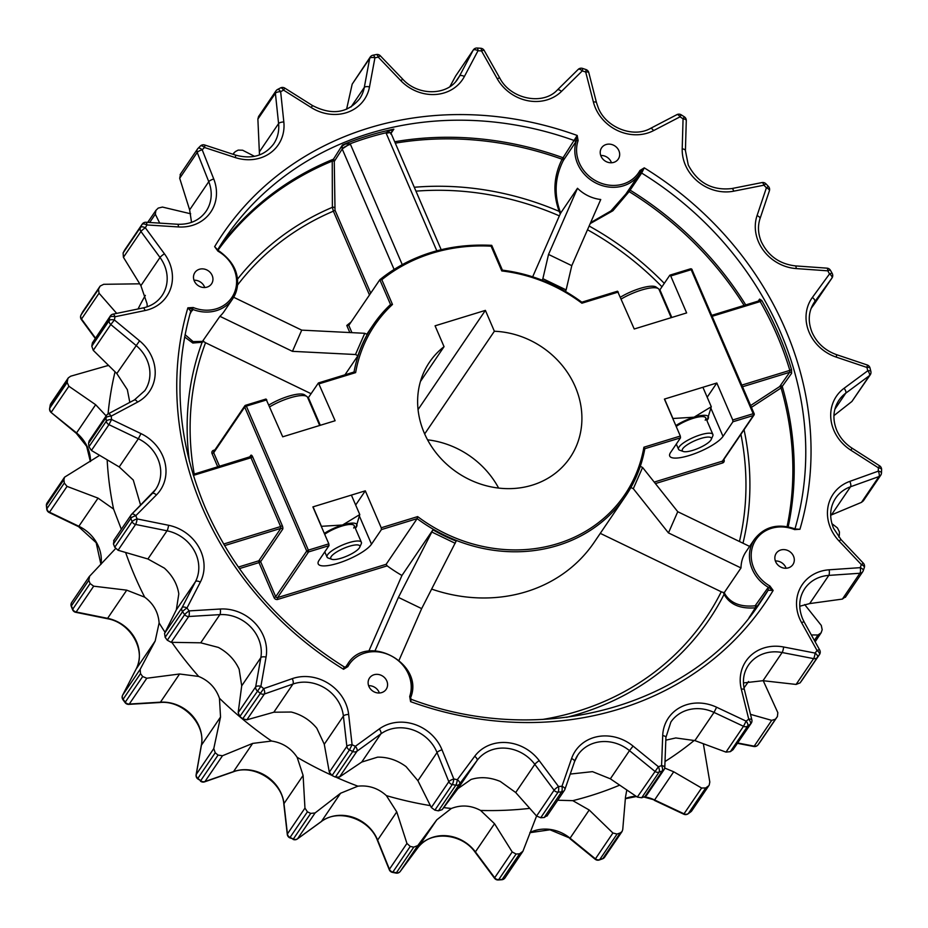 <?xml version="1.0" encoding="UTF-8"?>
<svg xmlns="http://www.w3.org/2000/svg" width="928" height="928" viewBox="0 0 928 928"><rect width="100%" height="100%" fill="white"/><g stroke="black" fill="none" stroke-linecap="round" stroke-linejoin="round"><path stroke-width="1.39" d="M121.348 529.308L113.576 509.066L98.043 498.127L67.048 486.388L49.52 512.198L78.915 526.304A36.679 32.689 -145.8 0 1 101.036 564.27M599.314 859.966L602.516 858.829A4.315 1.647 -109.8 0 0 602.875 858.528L620.264 832.915A402.091 358.266 -145.8 0 1 617.062 834.04L599.674 859.664A4.315 1.636 70.8 0 1 599.314 859.966A4.315 4.315 0 0 1 595.161 859.235L612.909 833.008L589.199 810.005L572.796 800.655L557.705 800.238M480.6 810.457C471.006 805.295 461.251 804.646 451.321 808.485L436.786 819.818L417.797 845.57L400.258 871.415A4.315 1.96 -143.4 0 0 400.27 871.392L417.658 848.006A36.679 32.689 -145.8 0 1 475.403 851.892L494.682 877.749L512.198 851.939L494.531 823.716L480.6 810.457A358.37 319.313 -145.8 0 0 529.772 808.369M386.384 795.632C378.195 788.208 368.706 785.053 357.895 786.178L340.576 793.243L315.102 812.94L297.586 838.75L321.448 821.431A36.679 32.689 -145.8 0 1 377.626 840.084L389.424 869.246L406.94 843.424L396.755 811.896L386.384 795.632A358.37 319.313 -145.8 0 0 430.383 805.632M297.134 757.294C290.986 748.107 282.46 742.702 271.556 741.043L252.66 743.409L222.488 755.74L204.96 781.55L233.543 771.586A36.679 32.689 -145.8 0 1 283.98 803.613L287.425 833.924L304.952 808.102L303.108 775.437L297.134 757.294A358.37 319.313 -145.8 0 0 331.284 775.066M219.449 698.262C215.818 687.973 208.893 680.7 198.673 676.442L179.58 673.995L146.798 678.24L129.282 704.05L160.451 702.171A36.679 32.689 -145.8 0 1 201.411 745.207L196.26 774.404L213.776 748.594L220.539 717.031L219.449 698.262A358.37 319.313 -145.8 0 0 271.556 741.043M159.117 622.932C158.305 612.294 153.503 603.699 144.687 597.156L126.73 590.162L93.682 586.183L76.154 611.993L107.602 618.338A36.679 32.689 -145.8 0 1 136.056 669.181L122.67 695.107L140.186 669.297L155.185 641.004L159.117 622.932A358.37 319.313 -145.8 0 0 165.08 632.362M613.791 162.365A10.069 8.978 -145.8 0 1 602.608 158.781A10.069 8.978 -145.8 0 1 601.622 147.784A10.069 8.978 -145.8 0 1 606.112 144.524A10.069 8.978 -145.8 0 1 617.294 148.109A10.069 8.978 -145.8 0 1 618.28 159.094A10.069 8.978 -145.8 0 1 613.791 162.365M775.356 560.953A10.069 8.978 -145.8 0 1 785.819 567.53A10.069 8.978 -145.8 0 1 786.097 568.249M775.634 561.672A10.069 8.978 -145.8 0 1 776.249 553.274A10.069 8.978 -145.8 0 1 785.25 549.736A10.069 8.978 -145.8 0 1 793.521 556.185A10.069 8.978 -145.8 0 1 792.906 564.584A10.069 8.978 -145.8 0 1 783.905 568.11A10.069 8.978 -145.8 0 1 775.634 561.672M368.625 685.699A10.069 8.978 -145.8 0 1 379.366 692.996M374.007 674.749A10.069 8.978 -145.8 0 1 385.19 678.333A10.069 8.978 -145.8 0 1 386.176 689.33A10.069 8.978 -145.8 0 1 381.686 692.59A10.069 8.978 -145.8 0 1 370.504 689.017A10.069 8.978 -145.8 0 1 369.518 678.02A10.069 8.978 -145.8 0 1 374.007 674.749M193.998 280.221A10.069 8.978 -145.8 0 1 204.462 286.798A10.069 8.978 -145.8 0 1 204.74 287.518M212.164 275.454A10.069 8.978 -145.8 0 1 211.549 283.852A10.069 8.978 -145.8 0 1 202.548 287.378A10.069 8.978 -145.8 0 1 194.277 280.94A10.069 8.978 -145.8 0 1 194.892 272.542A10.069 8.978 -145.8 0 1 203.893 269.004A10.069 8.978 -145.8 0 1 212.164 275.454M813.694 303.212L831.94 278.064A4.315 3.851 34.2 0 0 831.998 277.971L814.413 303.874L831.94 278.064A4.315 1.96 -143.9 0 0 829.528 273.922A397.776 354.415 34.2 0 0 827.799 270.837L796.201 268.575A40.994 36.528 -145.8 0 1 758.489 241.86A40.994 36.528 -145.8 0 1 757.051 215.621L766.4 187.804L768.442 186.458L765.925 183.825L763.918 185.194L733.758 191.168A40.994 36.528 -145.8 0 1 685.398 165.091A40.994 36.528 -145.8 0 1 682.208 148.828L683.066 118.796L684.296 116.789L681.198 114.817L680.004 116.847L653.532 130.628A40.994 36.528 -145.8 0 1 595.416 107.95A40.994 36.528 -145.8 0 1 593.398 102.034L585.696 72.024A4.315 0.58 -71.4 0 0 585.974 69.554L582.529 68.405A4.315 0.603 108.1 0 1 582.285 70.888L561.463 91.431A40.994 36.528 -145.8 0 1 497.211 78.718L481.516 50.947A4.315 1.067 -85.9 0 0 480.727 48.268L477.189 48.024A4.315 1.079 93.6 0 1 478.013 50.715L464.383 76.502A40.994 36.528 -145.8 0 1 400.768 80.608L378.264 57.142A4.315 1.473 -101.2 0 0 376.327 54.532L372.94 55.216A4.315 1.485 78.3 0 1 374.924 57.814L369.495 86.942A40.994 36.528 -145.8 0 1 311.251 107.555L283.585 90.132A4.315 1.763 -117.5 0 0 280.488 87.928L277.518 89.494A4.315 1.775 62 0 1 280.65 91.675L283.829 121.986A40.994 36.528 -145.8 0 1 235.271 157.574L204.496 147.494A4.315 1.926 -134.6 0 0 200.367 146.032L200.367 146.032A4.315 1.926 -134.6 0 0 200.251 146.172A402.091 358.266 -145.8 0 0 198.163 148.26M838.796 537.01L839.318 535.27A402.091 358.266 -145.8 0 0 839.434 531.906L837.439 527.928L831.894 523.647M814.355 640.378L818.009 634.996L821.118 632.815A402.091 358.266 -145.8 0 0 822.185 629.694L821.28 625.414L804.68 604.58M759.974 742.203A4.315 1.96 -143.9 0 0 759.986 742.18A4.315 1.96 -143.9 0 0 760.009 742.156L777.467 716.451L760.067 742.064A4.315 3.851 34.2 0 0 760.136 741.971M775.46 719.177L758.072 744.79A4.315 1.96 36.6 0 1 758.048 744.824A4.315 4.315 0 0 1 753.768 746.483A4.315 0.847 -79 0 0 754.186 746.17L771.702 720.36L775.46 719.177A402.091 358.266 -145.8 0 0 777.397 716.544L777.838 712.692L763.245 680.734M802.036 680.236L819.424 654.623A4.315 3.851 34.2 0 0 819.494 654.53L802.036 680.236A402.091 358.266 -145.8 0 1 800.098 682.869L796.085 684.435L813.601 658.625A4.315 0.847 -79 0 0 815.109 653.08A4.315 1.96 36.6 0 1 817.487 657.256L800.098 682.869M392.857 872.065A4.315 0.835 101.4 0 1 392.44 872.378A4.315 4.315 0 0 1 389.296 869.768A4.315 1.172 -22 0 1 389.424 869.246A4.315 3.851 -145.8 0 0 392.857 872.065A402.091 358.266 34.2 0 0 396.395 872.761L413.784 847.136A402.091 358.266 -145.8 0 1 410.257 846.44L392.857 872.065M442.018 749.824A4.315 1.172 -22 0 0 437.042 752.538A36.679 32.689 34.2 0 0 380.863 733.886L357.002 751.204L339.486 777.014L335.368 777.096L352.756 751.483L355.366 746.298L379.227 728.979A40.994 36.528 -145.8 0 1 442.018 749.824L453.815 778.986A4.315 0.835 101.4 0 1 452.284 784.52L434.884 810.144L431.323 807.511L448.839 781.701L437.042 752.538L417.913 780.715L431.323 807.511M290.035 837.45L289.71 837.798A4.315 4.315 0 0 1 287.286 834.4A4.315 1.554 -6.5 0 1 287.425 833.924A4.315 3.851 -145.8 0 0 290.035 837.45A402.091 358.266 34.2 0 0 293.341 839.016L310.729 813.404A402.091 358.266 -145.8 0 1 307.423 811.826L290.035 837.45M348.65 714.444A4.315 1.554 -6.5 0 0 343.395 716.068A36.679 32.689 34.2 0 0 292.958 684.04L264.387 694.016L246.86 719.826L242.707 718.782L263.691 688.611L292.274 678.646A40.994 36.528 -145.8 0 1 348.65 714.444L352.095 744.743L349.462 749.905L332.062 775.53L329.324 772.189L346.852 746.379L343.395 716.068L324.278 744.256L329.324 772.189M197.85 778.383L197.618 778.801A4.315 4.315 0 0 1 196.121 774.729A4.315 1.821 10 0 1 196.26 774.404A4.315 3.851 -145.8 0 0 197.85 778.383A402.091 358.266 34.2 0 0 200.68 780.703L218.068 755.09A402.091 358.266 -145.8 0 1 215.238 752.759L197.85 778.383M266.058 657.117A4.315 1.821 10 0 0 260.838 657.662A36.679 32.689 34.2 0 0 219.866 614.626L188.697 616.505A4.315 1.276 -93.5 0 0 189.103 610.902L220.272 609.023A40.994 36.528 -145.8 0 1 266.058 657.117L260.896 686.314L239.876 716.462L238.16 712.669L255.676 686.859A4.315 1.821 10 0 1 260.896 686.314A397.776 354.415 34.2 0 0 263.691 688.611A4.315 1.636 -109.2 0 1 264.387 694.016A4.315 3.851 34.2 0 1 260.095 693.17A402.091 358.266 -145.8 0 1 257.265 690.838A4.315 3.851 34.2 0 1 255.676 686.859L260.838 657.662L241.709 685.838L238.16 712.669M72.616 609.742A4.315 1.172 -22 0 1 72.593 609.696A4.315 4.315 0 0 0 75.736 612.306A4.315 0.835 -78.6 0 0 76.154 611.993A4.315 3.851 34.2 0 1 72.72 609.174L90.109 583.55A402.091 358.266 -145.8 0 1 88.798 580.267L71.41 605.891A402.091 358.266 34.2 0 0 72.72 609.174A4.315 1.172 -22 0 0 72.593 609.696L71.282 606.425A4.315 1.195 158.5 0 1 71.41 605.891A4.315 3.851 -145.8 0 1 71.723 602.411L89.204 576.648L115.2 548.993M200.355 582.088A4.315 1.949 27.3 0 0 195.472 581.647A36.679 32.689 34.2 0 0 167.017 530.804L135.581 524.448L118.053 550.258L114.747 547.253L132.136 521.629A4.315 3.851 34.2 0 0 135.581 524.448A4.315 0.835 -78.6 0 0 137.112 518.914L168.56 525.271A40.994 36.528 -145.8 0 1 200.355 582.088L186.969 608.014A4.315 0.731 143.8 0 0 182.538 611.691L165.149 637.316L164.569 633.383L182.085 607.573A4.315 1.949 27.3 0 1 186.969 608.014A397.776 354.415 34.2 0 0 189.103 610.902A4.315 0.708 -36.7 0 0 184.695 614.603A402.091 358.266 -145.8 0 1 182.538 611.691A4.315 3.851 34.2 0 1 182.085 607.573L195.472 581.647L176.343 609.824L164.569 633.383M46.771 509.147A4.315 4.315 0 0 0 49.196 512.546L49.52 512.198A4.315 3.851 34.2 0 1 46.91 508.672L64.299 483.047A402.091 358.266 -145.8 0 1 63.928 479.648L46.539 505.261A4.315 1.566 174 0 0 46.4 505.737L46.771 509.147A4.315 1.554 -6.5 0 1 46.91 508.672A402.091 358.266 34.2 0 1 46.539 505.261A4.315 3.851 -145.8 0 1 47.119 502.872L64.566 477.178L63.928 479.648M152.389 493.418A36.679 32.689 34.2 0 0 155.626 489.45A36.679 32.689 34.2 0 0 138.342 438.758L108.947 424.653L91.42 450.463L88.937 446.751L106.337 421.126A4.315 3.851 34.2 0 0 108.947 424.653L111.58 419.491L140.975 433.608A40.994 36.528 -145.8 0 1 156.426 494.937L135.813 515.678A397.776 354.415 34.2 0 0 137.112 518.914A4.315 1.172 -22 0 0 132.136 521.629A402.091 358.266 -145.8 0 1 130.825 518.346L113.436 543.97L114.028 540.189M67.164 382.475L68.881 386.257L51.365 412.067A4.315 3.851 34.2 0 1 49.764 408.1L67.164 382.475A402.091 358.266 -145.8 0 1 67.756 379.204L50.367 404.817A402.091 358.266 34.2 0 0 49.764 408.1A4.315 1.821 10 0 0 49.636 408.413A4.315 4.315 0 0 0 51.133 412.484L76.525 432.889A36.679 32.689 -145.8 0 1 90.515 461.506M134.119 400.2A4.315 1.775 62 0 1 134.409 399.933L144.814 390.653A36.679 32.689 34.2 0 0 135.94 345.355L110.78 324.522L93.264 350.343L91.802 346.179L109.191 320.554A4.315 3.851 34.2 0 0 110.78 324.522L114.411 319.998L139.571 340.82A40.994 36.528 -145.8 0 1 137.53 402.126L111.209 416.127A4.315 1.566 174 0 0 105.954 417.728L88.566 443.34L89.1 441.02L106.546 415.326A4.315 3.851 34.2 0 0 105.954 417.728A402.091 358.266 -145.8 0 0 106.337 421.126A4.315 1.554 -6.5 0 1 111.58 419.491A397.776 354.415 34.2 0 1 111.209 416.127A4.315 1.775 62 0 0 108.089 413.934A4.315 4.315 0 0 0 106.546 415.326A4.315 3.851 34.2 0 1 107.799 414.201A4.315 1.775 62 0 1 108.089 413.934L134.409 399.933A4.315 1.775 62 0 1 137.53 402.126M799.739 606.251L809.668 603.583L842.392 599.082L859.908 573.26A4.315 1.299 -93.9 0 0 860.279 567.658A4.315 1.902 19.1 0 1 863.249 570.685L863.249 570.685A4.315 1.902 19.1 0 1 863.156 570.894A4.315 3.851 34.2 0 1 862.75 571.694A4.315 4.315 0 0 0 863.249 570.685L864.316 567.565A4.315 1.902 -161.4 0 0 861.323 564.572L839.005 540.943A40.994 36.528 -145.8 0 1 830.653 528.322A40.994 36.528 -145.8 0 1 849.816 481.377L878.271 471.169A4.315 1.717 2.2 0 1 881.484 472.944L881.6 469.58A4.315 1.705 -178.4 0 0 878.387 467.828L850.848 450.196A40.994 36.528 -145.8 0 1 833.912 430.464A40.994 36.528 -145.8 0 1 844.074 388.298L867.773 370.771A397.776 354.415 34.2 0 0 866.926 367.442L836.221 357.106A40.994 36.528 -145.8 0 1 809.239 332.56A40.994 36.528 -145.8 0 1 812.371 297.47L829.528 273.922A4.315 0.963 -29 0 1 832.207 273.458L830.456 270.338A4.315 0.951 150.5 0 0 827.799 270.837A4.315 1.067 94.1 0 0 827.01 268.157L795.412 265.895A4.315 1.067 94.1 0 1 796.201 268.575M118.053 550.258L147.9 558.981L164.384 568.133C172.515 575.58 177.329 584.176 178.802 593.92L176.343 609.824M171.181 642.327L167.295 640.227L184.695 614.603A4.315 3.851 34.2 0 0 188.697 616.505L171.181 642.327L200.738 642.814L218.37 647.419C227.952 652.628 234.877 659.912 239.146 669.25L241.709 685.838M246.86 719.826L273.83 712.217L291.241 712.031C301.519 714.63 310.045 720.047 316.831 728.271L324.278 744.256M339.486 777.014L361.734 762.062L377.592 757.155C387.753 756.981 397.254 760.136 406.081 766.621L417.913 780.715M547.323 815.329L544.214 817.51A402.091 358.266 -145.8 0 1 540.722 817.742L536.581 816.025L554.097 790.204L534.818 764.347A36.679 32.689 34.2 0 0 477.073 760.461L459.696 783.847L442.169 809.657L457.956 788.638L471.018 779.474C480.298 776.574 490.065 777.235 500.296 781.446L515.701 792.524L536.581 816.025L522.94 851.243L519.576 853.806A402.091 358.266 -145.8 0 1 516.084 854.038L498.684 879.663A4.315 1.276 86.6 0 1 498.243 879.976L501.746 879.744A4.315 1.299 -93.9 0 0 502.187 879.431L519.576 853.806M570.233 774.068L592.482 771.644L610.357 778.812L637.292 797.082L658.404 766.725A4.315 1.636 70.8 0 1 659.089 772.119L641.7 797.744L637.292 797.082M665.817 740.173L675.804 737.946L694.886 740.602L725.986 752.109L743.502 726.299L746.112 721.126A4.315 1.868 54 0 1 747.748 726.032L730.348 751.657L725.986 752.109M444.048 346.678L435.07 325.821L485.39 310.381L494.369 331.25A84.958 75.702 -145.8 0 1 575.256 386.756A84.958 75.702 -145.8 0 1 570.059 457.62A84.958 75.702 -145.8 0 1 494.09 487.432A84.958 75.702 -145.8 0 1 424.282 433.063A84.958 75.702 -145.8 0 1 429.478 362.198A84.958 75.702 -145.8 0 1 444.048 346.678L420.43 381.478M345.796 667.012L344.242 666.93C280.813 627.026 234.506 574.003 205.332 507.86C177.422 441.415 172.573 375.84 190.774 311.147L187.874 307.829L193.221 307.528A34.522 30.763 34.2 0 0 234.227 293.167A34.522 30.763 34.2 0 0 217.906 251.128L214.646 246.662A328.002 292.25 -145.8 0 1 577.204 135.465L575.464 142.378L563.342 160.451C555.037 176.819 553.923 193.755 560.013 211.248L560.941 212.663L560.28 213.869L559.19 211.375C552.659 193.488 553.633 176.111 562.101 159.233L577.204 135.465L578.098 140.65A34.522 30.763 34.2 0 0 579.269 162.852A34.522 30.763 34.2 0 0 609.116 185.159A34.522 30.763 34.2 0 0 639.926 170.508A1.438 0.65 28.5 0 1 640.83 171.738L640.83 171.738A1.438 0.65 28.5 0 1 640.807 171.761L644.264 167.852L641.654 173.06L629.126 191.597L612.886 210.76L590.196 223.602M794.936 528.972L799.924 529.285L794.577 529.598A34.522 30.763 34.2 0 0 759.8 535.062A34.522 30.763 34.2 0 0 753.896 568.33A34.522 30.763 34.2 0 0 769.892 585.986L768.906 587.656A35.96 32.051 -145.8 0 1 752.26 569.27A35.96 32.051 -145.8 0 1 754.452 539.272L746.019 551.696A35.96 32.051 34.2 0 0 740.996 567.948L668.462 532.916L677.753 511.711L749.604 546.406M411.104 699.735L410.594 701.649L409.7 696.464A34.522 30.763 34.2 0 0 390.224 655.4A34.522 30.763 34.2 0 0 347.872 666.606L343.534 669.274L343.94 667.302M345.842 666.942L343.534 669.274A328.002 292.25 -145.8 0 1 202.466 507.952A328.002 292.25 -145.8 0 1 187.874 307.829L192.444 309.291L189.846 314.383M185.055 334.66L193.128 341.608L202.466 341.376L219.913 316.32A35.96 32.051 34.2 0 0 224.182 311.356L232.615 298.932A35.96 32.051 -145.8 0 1 192.444 309.291L193.221 307.528M345.239 144.072L342.165 146.079L342.478 144.919L345.239 144.072L350.169 143.759A8.63 7.691 -145.8 0 1 350.448 144.339L402.253 264.642M392.498 130.639L390.676 130.129L393.843 129.166L390.932 133.029M639.926 170.508L644.264 167.852A328.002 292.25 -145.8 0 1 799.924 529.285L794.623 528.914M769.892 585.986L773.152 590.452L768.117 590.231L756.54 607.306L755.288 607.828C740.161 609.023 729.756 604.522 724.107 594.314L723.353 592.493L724.443 592.331L740.996 567.948M355.668 505.029L365.307 490.831L312.898 506.897L328.814 543.854L328.999 545.664L319.093 560.257A29.487 7.795 156.7 0 0 318.211 563.888A29.487 7.795 156.7 0 0 343.035 561.521A29.487 7.795 156.7 0 0 371.502 544.191L381.408 529.598L381.222 527.777L417.646 516.606L417.136 518.636L381.408 529.598M365.307 490.831L381.222 527.777M707.182 397.207L716.822 383.009L664.413 399.086L680.328 436.044L680.514 437.854L670.608 452.446A29.487 7.795 156.7 0 0 669.726 456.077A29.487 7.795 156.7 0 0 694.55 453.711A29.487 7.795 156.7 0 0 723.016 436.369L732.911 421.776L732.737 419.966L753.188 413.691L691.174 269.7L670.724 275.976L686.639 312.922L634.23 328.999L617.526 291.206L581.844 302.215M716.822 383.009L732.737 419.966M311.251 107.555L312.446 105.525C331.864 115.524 347.606 113.239 359.693 98.693A36.679 32.689 34.2 0 0 364.286 87.464L369.704 58.336L352.188 84.146L346.585 109.249M352.188 84.146L370.249 57.014A4.315 3.851 34.2 0 0 369.704 58.336A4.315 1.821 10.5 0 1 374.924 57.814A397.776 354.415 34.2 0 1 378.264 57.142L380.283 55.773A4.315 4.315 0 0 0 376.327 54.532M400.768 80.608L402.787 79.24C418.192 96.303 447.551 95.619 457.864 78.787A36.679 32.689 34.2 0 0 459.522 76.026L473.152 50.24L455.625 76.05L449.906 86.606M455.625 76.05L473.338 49.915A4.315 3.851 34.2 0 0 473.152 50.24A4.315 1.949 27.8 0 1 478.013 50.715A397.776 354.415 34.2 0 1 481.516 50.947A4.315 0.951 150.5 0 1 484.184 50.448A4.315 4.315 0 0 0 480.727 48.268M811.095 308.456L814.413 303.874M834.875 409.202L845.744 393.182L869.432 375.654A4.315 3.851 34.2 0 0 870.244 374.819L851.916 401.464L869.432 375.654A4.315 1.868 -126.5 0 0 867.773 370.771A4.315 1.392 -13.9 0 1 870.858 371.362L870.012 367.987A4.315 1.38 165.6 0 0 866.926 367.442A4.315 0.58 108.6 0 0 867.204 364.971L836.499 354.647A4.315 0.58 108.6 0 1 836.221 357.106M833.936 415.616L851.916 401.464M861.474 502.361L831.407 514.936L850.535 486.759L878.99 476.551A4.315 3.851 34.2 0 0 880.742 475.206L863.33 500.876L861.474 502.361L878.99 476.551A4.315 1.647 -109.7 0 0 878.271 471.169A397.776 354.415 34.2 0 0 878.387 467.828L879.616 465.821L852.078 448.189L850.848 450.196M864.212 567.774A4.315 1.902 -161.4 0 0 864.316 567.565A4.315 4.315 0 0 0 863.365 563.226L861.323 564.572A397.776 354.415 34.2 0 1 860.279 567.658L829.156 569.792A40.994 36.528 -145.8 0 0 799.727 618.86A40.994 36.528 -145.8 0 0 801.572 622.607A4.315 0.963 151 0 1 804.24 622.143L802.592 618.779C798.196 607.747 798.892 597.725 804.704 588.712A36.679 32.689 34.2 0 1 828.797 575.395L809.668 603.583M818.009 634.996L811.339 634.938M815.155 641.816L821.118 632.815M845.756 596.518L842.392 599.082M737.806 742.992L754.186 746.17A4.315 3.851 -145.8 0 0 758.072 744.79A402.091 358.266 34.2 0 0 760.009 742.156A4.315 3.851 34.2 0 0 760.067 742.064A4.315 4.315 0 0 1 759.986 742.18L758.048 744.824A4.315 1.96 36.6 0 1 758.002 744.882M744.082 682.857L763.002 680.7L782.13 652.523L813.601 658.625A4.315 3.851 34.2 0 0 817.487 657.256A402.091 358.266 -145.8 0 0 819.424 654.623A4.315 1.96 -143.9 0 0 817.023 650.482L801.572 622.607M771.702 720.36L750.497 714.34M763.002 680.7L796.085 684.435M708.389 785.993A402.091 358.266 -145.8 0 1 705.721 787.953L688.321 813.578A4.315 1.868 54 0 1 688.124 813.786L690.803 811.826A4.315 1.868 -126.5 0 0 690.989 811.617L709.201 785.134L709.804 782.026L703.354 743.746M733.027 749.696L750.416 724.072A4.315 3.851 34.2 0 0 751.216 723.237L733.027 749.696A402.091 358.266 -145.8 0 1 730.348 751.657M690.536 811.954A4.315 1.868 -126.5 0 0 690.803 811.826A4.315 4.315 0 0 0 691.801 810.782L709.201 785.134M694.886 740.602L714.015 712.414L743.502 726.299A4.315 3.851 34.2 0 0 747.748 726.032A402.091 358.266 -145.8 0 0 750.416 724.072A4.315 1.868 -126.5 0 0 748.745 719.188L741.31 689.144A40.994 36.528 -145.8 0 1 783.626 646.99L815.109 653.08A397.776 354.415 34.2 0 0 817.023 650.482A4.315 0.963 151 0 1 819.691 650.006L804.24 622.143M688.124 813.786A4.315 4.315 0 0 1 683.75 814.192L701.603 788.034L673.716 771.783L664.715 768.048M701.603 788.034L705.721 787.953M644.902 796.607L662.29 770.994A4.315 3.851 34.2 0 0 664.042 769.648L646.619 795.331L644.902 796.607A402.091 358.266 -145.8 0 1 641.7 797.744M610.357 778.812L629.486 750.636L654.808 771.272A4.315 3.851 34.2 0 0 659.089 772.119A402.091 358.266 -145.8 0 0 662.29 770.994A4.315 1.647 -109.8 0 0 661.571 765.6L662.708 735.602A40.994 36.528 -145.8 0 1 716.613 707.24L746.112 721.126A397.776 354.415 34.2 0 0 748.745 719.188A4.315 1.392 166.1 0 1 751.842 719.768L744.407 689.724A4.315 1.392 166.1 0 0 741.31 689.144M620.264 832.915L622.062 831.511L622.746 829.528L625.484 797.164L626.806 789.983M612.909 833.008L617.062 834.04M544.214 817.51L561.602 791.886A4.315 1.299 -93.9 0 0 561.962 786.283L571.578 758.559A40.994 36.528 -145.8 0 1 633.082 746.089L658.404 766.725A397.776 354.415 34.2 0 0 661.571 765.6A4.315 1.717 -177.8 0 1 664.784 767.386L665.921 737.389A4.315 1.717 -177.8 0 0 662.708 735.602M442.169 809.657L438.422 810.84L455.81 785.216A4.315 0.847 -79 0 0 457.307 779.682L474.695 756.297A40.994 36.528 -145.8 0 1 539.226 760.647L558.505 786.503A4.315 1.276 86.6 0 1 558.111 792.118L540.722 817.742M498.243 879.976A4.315 4.315 0 0 1 494.531 878.248A4.315 0.708 -36.7 0 1 494.682 877.749A4.315 3.851 -145.8 0 0 498.684 879.663A402.091 358.266 34.2 0 0 502.187 879.431A4.315 3.851 34.2 0 0 505.018 877.865L522.94 851.243M512.198 851.939L516.084 854.038M438.422 810.84A402.091 358.266 -145.8 0 1 434.884 810.144M392.44 872.378L395.966 873.086A4.315 0.847 -79 0 0 396.395 872.761A4.315 3.851 34.2 0 0 400.27 871.392A4.315 1.96 -143.4 0 1 400.212 871.473M413.784 847.136L417.797 845.57M406.94 843.424L410.257 846.44M335.368 777.096A402.091 358.266 -145.8 0 1 332.062 775.53M289.71 837.798L293.341 839.016A4.315 3.851 34.2 0 0 297.586 838.75A4.315 1.868 -126 0 1 297.378 838.958L321.25 821.64A4.315 1.868 -126 0 0 321.448 821.431L340.576 793.243M310.729 813.404L315.102 812.94M304.952 808.102L307.423 811.826M242.707 718.782A402.091 358.266 -145.8 0 1 239.876 716.462M197.618 778.801L200.68 780.703A4.315 3.851 34.2 0 0 204.96 781.55A4.315 1.636 -109.2 0 1 204.601 781.852L233.172 771.887A4.315 1.636 -109.2 0 0 233.543 771.586L252.66 743.409M218.068 755.09L222.488 755.74M213.776 748.594L215.238 752.759M142.668 676.524A402.091 358.266 -145.8 0 1 140.511 673.612L123.122 699.236A4.315 3.851 -145.8 0 1 122.67 695.107A4.315 1.949 27.3 0 0 122.612 695.2L122.612 695.2A4.315 4.315 0 0 0 122.972 699.735A4.315 0.731 143.8 0 1 123.122 699.236A402.091 358.266 34.2 0 0 125.268 702.148L142.668 676.524L146.798 678.24M167.295 640.227A402.091 358.266 -145.8 0 1 165.149 637.316M140.186 669.297L140.511 673.612M114.747 547.253A402.091 358.266 -145.8 0 1 113.436 543.97M89.645 576.114L88.798 580.267M90.109 583.55L93.682 586.183M88.937 446.751A402.091 358.266 -145.8 0 1 88.566 443.34M64.299 483.047L67.048 486.388M64.566 477.178L99.644 455.346M91.42 450.463L119.213 466.946L133.272 480.043L140.627 505.226M91.802 346.179A402.091 358.266 -145.8 0 1 92.394 342.896L110.328 315.961A4.315 3.851 34.2 0 0 109.782 317.283L92.394 342.896M108.53 365.377L70.702 376.2L68.312 377.858L50.901 403.506A4.315 3.851 -145.8 0 0 50.367 404.817A4.315 1.821 -169.4 0 0 50.228 405.13A4.315 1.821 -169.4 0 0 50.24 405.478M109.191 320.554A4.315 1.821 10 0 1 114.411 319.998A397.776 354.415 34.2 0 1 114.991 316.761A4.315 1.821 -169.4 0 0 109.782 317.283A402.091 358.266 -145.8 0 0 109.191 320.554M106.21 415.941L95.654 404.712L68.881 386.257M68.312 377.858L67.756 379.204M93.264 350.343L116.812 373.532L127.345 389.679L129.816 402.381M80.956 315.172A4.315 1.949 27.3 0 1 81.026 314.998A4.315 1.949 27.3 0 1 81.072 314.917L98.472 289.292A402.091 358.266 -145.8 0 1 99.98 286.381L82.592 312.005A4.315 1.949 -152.1 0 0 82.546 312.098L82.546 312.098A4.315 1.949 -152.1 0 0 82.499 312.179M123.099 252.996L140.499 227.372A4.315 3.851 34.2 0 0 140.952 231.49L123.424 257.311L123.099 252.996A402.091 358.266 -145.8 0 1 124.619 250.084L142.204 224.147A4.315 3.851 34.2 0 0 142.007 224.46L124.619 250.084M95.155 338.314L81.374 319.534A4.315 4.315 0 0 1 81.026 314.998L82.546 312.098A4.315 4.315 0 0 1 82.789 311.68L100.178 286.056L103.704 284.304L139.745 283.817M180.125 174.603L197.525 148.979A4.315 3.851 34.2 0 1 197.931 148.48A4.315 1.937 44.8 0 1 198.035 148.364A4.315 1.937 44.8 0 1 202.2 149.779L213.753 179.011A40.994 36.528 -145.8 0 1 178.466 226.942A4.315 1.079 93.6 0 0 177.642 224.263L146.044 222.256A4.315 1.079 93.6 0 1 146.879 224.947A4.315 1.949 -152.1 0 0 142.007 224.46A402.091 358.266 -145.8 0 0 140.499 227.372A4.315 1.949 27.3 0 1 145.371 227.812L164.442 253.808A40.994 36.528 -145.8 0 1 145.07 310.532L114.991 316.761A4.315 1.485 78.3 0 0 113.019 314.151L113.019 314.151A4.315 4.315 0 0 0 110.328 315.961M98.472 289.292L99.052 293.225L81.525 319.035L95.398 337.943M116.696 313.397L99.052 293.225M123.424 257.311L140.882 285.662L147.065 303.758L147.227 306.785M147.714 222.36L155.904 210.401A402.091 358.266 -145.8 0 1 158.224 208.092L162.458 207.072L190.669 213.788M177.642 224.263C190.078 224.68 199.566 220.342 206.097 211.259A36.679 32.689 34.2 0 0 208.765 181.691L197.212 152.459A4.315 3.851 34.2 0 1 197.525 148.979A4.315 4.315 0 0 1 198.035 148.364L200.367 146.032A4.315 4.315 0 0 1 204.74 145.012A4.315 0.603 108.1 0 1 204.496 147.494A397.776 354.415 34.2 0 0 202.2 149.779A4.315 1.195 -21.6 0 0 197.212 152.459L179.696 178.269L189.637 209.867L191.539 222.372M155.904 210.401L155.312 214.182L149.675 222.488M159.697 223.126L155.312 214.182M179.696 178.269L180.542 174.104M232.963 154.257L235.213 151.67A402.091 358.266 -145.8 0 1 238.171 150.116L242.602 150.22L254.55 156.345M417.646 516.606A151.055 134.595 34.2 0 0 643.904 447.215L644.786 448.816A152.494 135.871 -145.8 0 1 625.576 496.097A152.494 135.871 -145.8 0 1 417.136 518.636L386.141 564.305L387.162 565.86L277.739 599.418L277.553 597.609L386.141 564.305M431.682 589.106A152.494 135.871 -145.8 0 0 594.21 542.3L625.576 496.097C635.251 481.771 641.666 465.984 644.832 448.7L680.514 437.854M266.8 399.864L246.349 406.128L245.56 405.292L266.011 399.028L282.715 436.81L335.124 420.744L318.42 382.951L354.171 371.977M659.472 290.418A29.487 7.795 156.7 0 0 659.901 289.826L669.807 275.233L670.724 275.976M581.67 302.273L581.891 303.212A151.055 134.595 34.2 0 0 501.781 270.941L491.121 246.187A176.946 157.667 34.2 0 0 381.826 279.711L392.486 304.465A151.055 134.595 34.2 0 0 355.633 372.615L354.171 371.989M307.957 398.24A29.487 7.795 156.7 0 0 308.386 397.636L318.42 382.951M266.011 399.028L245.723 405.304M427.553 439.826A84.958 75.702 -145.8 0 1 498.626 488.07M421.66 608.617L456.182 541.059A152.494 135.871 -145.8 0 1 432.935 529.83L398.414 597.388L421.66 608.617L399.063 660.237M368.822 651.143L401.94 575.488A152.494 135.871 -145.8 0 1 387.162 565.86M401.94 575.488L432.935 529.83M344.984 374.796L357.941 355.714L355.47 354.519L292.448 351.341L301.728 330.136L233.659 297.262M292.448 351.341L219.913 316.32M375.028 650.795L398.414 597.388M548.529 254.434L571.787 265.663L600.741 199.508A35.96 32.051 34.2 0 1 577.494 188.28L548.529 254.434L542.868 278.678L566.126 289.907L571.787 265.663M542.497 719.455A287.425 256.105 34.2 0 0 721.253 591.774L723.353 592.493M721.253 591.774L600.277 533.356M724.443 592.331L724.652 593.537C730.313 603.142 740.474 607.225 755.137 605.798L767.537 588.364L768.906 587.656L773.152 590.452A328.002 292.25 -145.8 0 1 410.594 701.649L410.698 697.473A1.438 0.638 18.8 0 1 410.663 697.543M724.652 593.537A1.438 1.16 -16.6 0 1 724.107 594.314A291.009 259.283 -145.8 0 1 566.532 717.344M394.098 269.445L342.223 149.002L334.266 161.437L335.02 210.238L333.372 211.178L332.386 207.315L332.236 161.101L342.478 144.919A323.686 288.411 -145.8 0 1 393.843 129.166L391.036 133.284M203.36 340.704L203.742 341.585L202.142 342.258L192.827 343.035L184.614 336.968M203.742 341.585L205.54 342.745A287.425 256.105 34.2 0 0 194.242 474.08M311.066 393.704L205.54 342.745M357.941 355.714A152.494 135.871 -145.8 0 1 367.233 334.498L364.762 333.303L301.728 330.136M202.466 341.376A1.438 1.241 -122.2 0 0 202.142 342.258A291.009 259.283 -145.8 0 0 189.416 461.378M560.28 213.869L559.364 215.864A287.425 256.105 34.2 0 0 415.964 191.156M532.672 276.822L559.364 215.864M590.614 222.662L610.902 210.946L625.843 194.068L639.346 174.186A35.96 32.051 -145.8 0 1 607.179 186.795A35.96 32.051 -145.8 0 1 577.622 163.78A35.96 32.051 -145.8 0 1 576.404 140.662A1.438 0.638 -161.2 0 1 578.098 140.65M560.941 212.663L577.494 188.28M414.282 187.27A291.009 259.283 -145.8 0 1 559.19 211.375L560.013 211.248M791.584 373.346L781.098 387.974A1.438 0.766 56.9 0 0 779.648 386.582L789.693 372.29A1.438 1.288 -145.8 0 1 791.584 373.346L791.538 369.599L789.832 370.376A322.248 287.123 34.2 0 0 777.107 335.333A322.248 287.123 34.2 0 0 760.194 301.565L758.965 300.927L759.603 300.463A1.438 1.288 -145.8 0 1 759.232 300.811M712.205 316.286L760.194 301.565L761.772 300.486L759.603 299.106A1.438 1.288 -145.8 0 1 759.603 300.463M787.083 526.605A322.944 287.75 34.2 0 0 781.098 387.974L751.425 407.357M217.906 251.128L218.254 250.421L214.646 246.662L217.477 250.131M348.742 325.484L379.865 279.688C411.348 254.713 448.63 243.264 491.724 245.34L502.408 270.152C531.292 273.806 557.763 284.49 581.821 302.192L617.526 291.206M235.271 157.574A4.315 0.603 108.1 0 0 235.515 155.092C251.906 159.5 264.619 155.8 273.644 143.968A36.679 32.689 34.2 0 0 278.586 123.575L275.396 93.276L257.88 119.086L258.564 116.534L275.976 90.874A4.315 3.851 34.2 0 1 277.24 89.749A4.315 1.775 62 0 1 277.518 89.494A4.315 4.315 0 0 0 275.976 90.874A4.315 3.851 34.2 0 0 275.396 93.276A4.315 1.566 -6 0 1 280.65 91.675A397.776 354.415 34.2 0 1 283.585 90.132L284.78 88.102A4.315 4.315 0 0 0 280.488 87.928M334.266 161.437A1.438 0.847 -0.2 0 0 332.236 161.101A322.944 287.75 34.2 0 0 217.987 250.247M334.428 207.64A1.438 0.847 -0.2 0 0 332.386 207.315A291.009 259.283 -145.8 0 0 237.533 279.142M350.448 144.339A7.192 1.902 -23.3 0 0 342.223 149.002A1.438 1.288 34.2 0 0 342.177 148.909L342.165 146.079M436.81 250.804L386.234 133.365A8.63 7.691 -145.8 0 1 386.013 132.774L390.676 130.129M351.932 332.665L348.812 325.415L346.782 325.473A179.823 160.231 -145.8 0 1 351.097 322.051M381.826 279.711L379.807 279.757L390.537 304.523L373.23 324.812A152.494 135.871 -145.8 0 1 390.491 304.57L392.486 304.465M491.643 245.444L491.121 246.187L491.643 245.444A178.385 158.943 -145.8 0 0 379.946 279.63M502.338 270.268L501.781 270.941L502.338 270.268M742.551 386.756L789.693 372.29L789.832 370.376L741.843 385.097M234.807 268.934A35.96 32.051 -145.8 0 1 232.615 298.932C242.173 280.163 237.394 263.981 218.254 250.421L217.094 249.342M409.7 696.464A1.438 0.638 18.8 0 1 410.698 697.473C424.734 663.265 366.525 632.304 347.722 664.019A35.96 32.051 -145.8 0 0 346.248 666.432A1.438 0.65 -151.5 0 1 347.872 666.606M794.577 529.598L794.751 528.798C777.873 523.114 764.44 526.605 754.452 539.272M565.465 291.415L566.126 289.907M542.196 280.21L542.868 278.678M677.753 511.711L642.594 467.468L640.297 466.355M630.889 487.513L633.314 488.685L668.462 532.916M642.594 467.468L633.314 488.685M455.196 543.309L431.949 532.08M355.47 354.519L364.762 333.303M494.369 331.25L424.664 433.944M485.39 310.381L418.052 409.596M233.972 152.76L233.45 154.384M257.88 119.086L259.48 154.941M131.544 514.379A4.315 1.937 44.8 0 1 131.648 514.251L131.648 514.251A4.315 1.937 44.8 0 1 135.813 515.678A4.315 1.195 158.5 0 0 130.825 518.346A4.315 3.851 34.2 0 1 131.544 514.379M122.554 695.374A4.315 1.949 27.3 0 1 122.612 695.2L135.998 669.274A4.315 1.949 27.3 0 1 136.056 669.181L155.185 641.004M196.121 774.729L201.283 745.532C206.097 724.501 183.048 700.13 160.01 702.496L128.841 704.375A4.315 1.276 -93.5 0 0 129.282 704.05A4.315 3.851 34.2 0 1 125.268 702.148A4.315 0.708 -36.7 0 0 125.118 702.647L122.972 699.735M357.002 751.204A4.315 1.868 -126 0 0 355.366 746.298A397.776 354.415 34.2 0 1 352.095 744.743A4.315 1.554 -6.5 0 0 346.852 746.379A4.315 3.851 34.2 0 0 349.462 749.905A402.091 358.266 -145.8 0 0 352.756 751.483A4.315 3.851 34.2 0 0 357.002 751.204M459.696 783.847A4.315 1.96 -143.4 0 0 457.307 779.682A397.776 354.415 34.2 0 1 453.815 778.986A4.315 1.172 -22 0 0 448.839 781.701A4.315 3.851 34.2 0 0 452.284 784.52A402.091 358.266 -145.8 0 0 455.81 785.216A4.315 3.851 34.2 0 0 459.696 783.847M564.839 789.519A4.315 1.902 -160.9 0 0 564.943 789.31L564.943 789.31A4.315 1.902 -160.9 0 0 561.962 786.283A397.776 354.415 34.2 0 1 558.505 786.503A4.315 0.708 -36.7 0 0 554.097 790.204A4.315 3.851 34.2 0 0 558.111 792.118A402.091 358.266 -145.8 0 0 561.602 791.886A4.315 3.851 34.2 0 0 564.839 789.519M664.645 767.792A4.315 1.717 -177.8 0 0 664.784 767.386A4.315 4.315 0 0 1 664.042 769.648M769.289 191.006A4.315 1.902 -161.4 0 0 769.393 190.797L769.393 190.797A4.315 1.902 -161.4 0 0 766.4 187.804A397.776 354.415 34.2 0 0 763.918 185.194A4.315 1.473 78.8 0 0 761.981 182.572L731.821 188.558A4.315 1.473 78.8 0 1 733.758 191.168M731.821 188.558C712.275 190.774 697.763 182.92 688.263 165.01L685.421 150.568L686.279 120.547A4.315 1.705 -178.4 0 0 683.066 118.796A397.776 354.415 34.2 0 0 680.004 116.847A4.315 1.763 62.5 0 0 676.906 114.643L650.447 128.424A4.315 1.763 62.5 0 1 653.532 130.628M676.616 114.91A4.315 1.763 62.5 0 1 676.906 114.643A4.315 4.315 0 0 1 681.198 114.817M557.473 89.877L578.04 69.565A4.315 1.926 45.4 0 1 578.156 69.438L578.156 69.438A4.315 1.926 45.4 0 1 582.285 70.888A397.776 354.415 34.2 0 1 585.696 72.024A4.315 1.38 165.6 0 1 588.781 72.57A4.315 4.315 0 0 0 585.974 69.554M600.729 155.475A10.069 8.978 -145.8 0 1 611.471 162.76M342.177 148.909L350.169 143.759A322.248 287.123 34.2 0 1 386.013 132.774C389.864 132.054 391.442 132.472 390.758 134.003M386.234 133.365A7.192 1.902 -23.3 0 1 391.013 133.214L391.581 131.869M692.775 450.358A15.822 4.188 156.7 0 0 711.242 439.443A15.822 4.188 156.7 0 0 700.849 438.468A15.822 4.188 156.7 0 0 685.908 445.707A15.822 4.188 156.7 0 0 683.286 451.484A15.822 4.188 156.7 0 0 692.775 450.358M683.286 451.484L679.725 450.219A18.699 4.942 -23.3 0 1 678.53 449.256A18.699 4.942 -23.3 0 1 700.478 434.838A18.699 4.942 -23.3 0 1 712.89 434.466A18.699 4.942 -23.3 0 1 712.762 435.986L711.242 439.443M620.507 297.146A25.172 6.658 -23.3 0 1 640.111 288.411A25.172 6.658 -23.3 0 1 656.108 287.065L658.346 288.654A26.61 7.03 156.7 0 0 641.434 290.07A26.61 7.03 156.7 0 0 621.296 298.967M671.199 317.654L659.089 289.548A26.61 7.03 156.7 0 0 658.346 288.654M349.334 546.279A15.822 4.188 -23.3 0 1 359.728 547.253A15.822 4.188 -23.3 0 1 341.26 558.169A15.822 4.188 -23.3 0 1 331.772 559.294A15.822 4.188 -23.3 0 1 334.393 553.517A15.822 4.188 -23.3 0 1 349.334 546.279M359.728 547.253L361.259 543.808A18.699 4.942 156.7 0 0 361.375 542.277A18.699 4.942 156.7 0 0 348.963 542.648A18.699 4.942 156.7 0 0 327.027 557.067A18.699 4.942 156.7 0 0 328.222 558.03L331.772 559.294M269.781 406.777A26.61 7.03 -23.3 0 1 289.919 397.892A26.61 7.03 -23.3 0 1 306.832 396.465L304.604 394.876A25.172 6.658 156.7 0 0 288.608 396.221A25.172 6.658 156.7 0 0 269.004 404.968M306.832 396.465A26.61 7.03 -23.3 0 1 307.586 397.358L319.684 425.476M705.199 420.198A18.699 4.942 156.7 0 0 705.756 417.902A18.699 4.942 156.7 0 0 694.179 418.018A18.699 4.942 156.7 0 0 676.199 426.462M706.881 420.512A21.576 5.707 156.7 0 0 707.09 420.268A21.576 5.707 156.7 0 0 707.751 419.41A21.576 5.707 156.7 0 0 694.074 417.194A21.576 5.707 156.7 0 0 675.828 425.592M707.182 420.152L711.289 406.742L702.902 387.278M711.289 406.742L694.074 417.194L672.939 418.493L664.552 399.04M324.684 534.273A18.699 4.942 -23.3 0 1 342.664 525.84A18.699 4.942 -23.3 0 1 354.241 525.712A18.699 4.942 -23.3 0 1 353.684 528.009M324.313 533.403A21.576 5.707 -23.3 0 1 342.571 525.004A21.576 5.707 -23.3 0 1 356.236 527.232A21.576 5.707 -23.3 0 1 355.586 528.078A21.576 5.707 -23.3 0 1 355.366 528.322M351.387 495.1L359.774 514.553L342.571 525.004L321.424 526.315L313.049 506.85M359.774 514.553L355.9 527.696M144.687 597.156A358.37 319.313 -145.8 0 1 134.815 576.126A358.37 319.313 -145.8 0 1 125.616 552.473M113.576 509.066A358.37 319.313 -145.8 0 1 107.161 459.812M108.066 413.946A358.37 319.313 -145.8 0 1 115.049 371.803M138.04 308.978A358.37 319.313 -145.8 0 1 145.348 295.382M748.536 681.512A358.37 319.313 -145.8 0 1 744.001 687.903M694.306 740.382A358.37 319.313 -145.8 0 1 665.005 761.54M619.684 785.146A358.37 319.313 -145.8 0 1 572.796 800.655M451.321 808.485A358.37 319.313 -145.8 0 1 443.723 807.592M357.895 786.178A358.37 319.313 -145.8 0 1 336.713 777.525M198.673 676.442A358.37 319.313 -145.8 0 1 171.831 642.338M650.157 128.679A4.315 1.763 62.5 0 1 650.447 128.424C633.36 138.226 606.007 127.658 598.282 107.868L596.472 102.59A4.315 1.38 165.6 0 0 593.398 102.034M849.816 481.377A4.315 1.647 -109.7 0 1 850.535 486.759A36.679 32.689 34.2 0 0 835.629 498.174C829.829 507.187 829.122 517.209 833.518 528.241L841.046 539.597L839.005 540.943M82.789 311.68A4.315 3.851 -145.8 0 0 82.592 312.005A402.091 358.266 34.2 0 0 81.072 314.917A4.315 3.851 34.2 0 0 81.525 319.035A4.315 0.731 -36.3 0 0 81.374 319.534M145.07 310.532A4.315 1.485 78.3 0 0 143.086 307.922C151.276 306.124 157.609 301.994 162.064 295.568A36.679 32.689 34.2 0 0 160.01 257.485L140.952 231.49A4.315 0.731 -36.3 0 1 145.371 227.812A397.776 354.415 34.2 0 1 146.879 224.947L178.466 226.942M812.371 297.47A4.315 1.96 -143.9 0 1 814.772 301.612A36.679 32.689 34.2 0 0 814.216 302.412C808.404 311.425 807.708 321.448 812.104 332.479C816.976 343.14 825.108 350.529 836.499 354.647M844.074 388.298A4.315 1.868 -126.5 0 1 845.744 393.182A36.679 32.689 34.2 0 0 838.889 400.316C833.077 409.329 832.37 419.352 836.766 430.383C839.991 437.691 845.083 443.63 852.078 448.189M640.807 171.761A35.96 32.051 -145.8 0 1 639.346 174.186L640.865 171.668M217.5 250.084L224.982 238.403A323.686 288.411 34.2 0 1 574.49 140.627A1.438 1.288 -145.8 0 1 575.464 142.378M394.678 141.752A323.686 288.411 -145.8 0 1 562.902 157.69A1.438 1.288 -145.8 0 1 563.876 159.442M409.434 674.412A35.96 32.051 -145.8 0 1 410.71 697.392M223.625 544.04L280.627 526.559L251.001 457.748L193.372 475.414M249.632 457.086L250.815 455.346A2.877 1.067 -107.1 0 1 252.636 456.82L282.274 525.631A2.877 1.067 -107.1 0 1 282.646 529.262L260.629 561.684L275.72 596.727L306.716 551.058L244.702 407.067L246.349 406.128L308.363 550.13L328.814 543.854M643.904 447.215L680.328 436.044M673.716 771.783L654.588 799.959L684.087 813.844A4.315 3.851 -145.8 0 0 688.321 813.578A402.091 358.266 34.2 0 0 690.989 811.617A4.315 3.851 34.2 0 0 691.801 810.782M589.199 810.005L570.07 838.181L595.393 858.818A4.315 3.851 -145.8 0 0 599.674 859.664A402.091 358.266 34.2 0 0 602.875 858.528A4.315 3.851 34.2 0 0 604.627 857.194L622.062 831.511M328.999 545.664L308.548 551.94A1.438 1.288 34.2 0 1 306.716 551.058L308.363 550.13L308.548 551.94L277.553 597.609A1.438 1.288 34.2 0 1 275.72 596.727L274.085 597.655A2.877 2.564 34.2 0 0 277.739 599.418M618.315 292.042L581.891 303.212M355.633 372.615L319.209 383.786M670.097 275.152L690.386 268.865L692.126 269.665A1.438 1.438 0 0 0 690.386 268.865L669.935 275.14M318.582 382.962L354.02 372.093M217.755 466.865L212.071 453.664L213.707 452.725A1.438 1.288 34.2 0 1 213.8 451.53L244.795 405.861A1.438 1.438 0 0 1 245.56 405.292L245.433 405.397A1.438 1.288 34.2 0 0 244.702 407.067L213.707 452.725L219.565 466.308M739.442 541.5A287.425 256.105 34.2 0 0 740.915 434.327M655.4 483.581L722.552 462.991A2.877 2.564 34.2 0 0 724.014 459.65M744.047 429.71A291.009 259.283 -145.8 0 1 742.98 543.216M274.085 597.655L258.993 562.612L239.424 568.609M369.472 294.976L333.372 211.178A287.425 256.105 34.2 0 0 237.545 285.058M349.833 332.56L346.782 325.473M214.078 451.112L213.521 450.324A2.877 2.564 34.2 0 0 212.071 453.664M213.521 450.324L214.902 449.906M354.032 372.024A152.494 135.871 -145.8 0 1 373.23 324.812L366.792 334.289M589.141 226.026A291.009 259.283 -145.8 0 1 664.286 283.365M661.966 286.787A287.425 256.105 34.2 0 0 587.505 229.761M410.594 698.262L411.464 699.399C542.288 748.618 692.323 706.579 760.624 601.959A323.686 288.411 34.2 0 0 768.117 590.231A1.438 1.288 34.2 0 0 767.537 588.364M755.949 605.439A1.438 1.288 -145.8 0 1 756.54 607.306A323.686 288.411 -145.8 0 1 754.661 610.369M761.772 300.486A323.686 288.411 -145.8 0 1 791.538 369.599M758.269 301.078L759.603 299.106M628.534 190.101A1.438 1.288 -145.8 0 1 630.066 190.124A323.686 288.411 -145.8 0 1 745.741 304.929M794.971 528.879A323.686 288.411 34.2 0 0 641.654 173.06A1.438 1.288 -145.8 0 0 640.053 173.084M780.494 385.851A1.438 1.288 34.2 0 1 782.385 386.895A323.686 288.411 -145.8 0 1 788.197 526.814M749.024 617.712A322.944 287.75 34.2 0 0 755.288 607.828A1.438 1.044 -91.7 0 0 755.137 605.798M219.368 247.045A323.686 288.411 -145.8 0 1 332.549 159.546A1.438 1.288 -145.8 0 1 334.486 160.393M224.982 238.403A323.686 288.411 34.2 0 0 217.593 249.922M744.094 305.428A322.944 287.75 34.2 0 0 629.126 191.597A1.438 0.696 -147.8 0 0 627.722 191.307M563.342 160.451A1.438 0.708 -155.8 0 0 562.101 159.233A322.944 287.75 34.2 0 0 395.293 143.156M654.205 482.084L722.378 461.17L753.374 415.512L732.911 421.776M711.822 315.392L758.965 300.927M750.636 405.524L779.648 386.582M193.094 474.498L250.212 456.912L251.001 457.748L252.636 456.82M238.345 567.078L258.808 560.802L280.813 528.38L224.553 545.629M335.02 210.238L370.724 293.132M250.328 456.912A1.438 1.288 34.2 0 0 250.815 455.346M282.274 525.631L280.627 526.559L280.813 528.38A1.438 1.288 34.2 0 1 282.646 529.262M258.808 560.802L258.993 562.612L260.629 561.684A1.438 1.288 34.2 0 0 258.808 560.802M692.079 269.851L754.139 413.668L753.188 413.691L753.374 415.512A1.438 1.288 -145.8 0 0 754.012 415.036A1.438 1.438 0 0 0 754.139 413.668L754.093 413.842A1.438 1.288 -145.8 0 1 754.012 415.036L723.016 460.706A1.438 1.288 -145.8 0 1 722.378 461.17L722.552 462.991M190.785 311.1A1.438 1.288 -145.8 0 1 190.808 311.066L190.808 311.066A1.438 1.288 -145.8 0 1 192.386 310.636M320.299 425.291L308.386 397.636M671.802 317.469L659.901 289.826M359.519 516.351L371.502 544.191M711.022 408.54L723.016 436.369M283.829 121.986A4.315 1.566 -6 0 0 278.586 123.575L259.457 151.751M213.753 179.011A4.315 1.195 -21.6 0 0 208.765 181.691L189.637 209.867M164.442 253.808A4.315 0.731 -36.3 0 0 160.01 257.485L140.882 285.662M107.729 364.6A36.679 32.689 -145.8 0 1 107.764 365.725M139.571 340.82L116.812 373.532M95.654 404.712L76.293 433.306L51.133 412.484M131.776 514.147L152.169 493.65A4.315 1.937 44.8 0 1 152.273 493.522A4.315 1.937 44.8 0 1 156.426 494.937M140.975 433.608L138.342 438.758L119.213 466.946M98.043 498.127L78.59 526.663L49.196 512.546M168.56 525.271A4.315 0.835 -78.6 0 1 167.017 530.804L147.9 558.981M126.73 590.162L107.602 618.338A4.315 0.835 -78.6 0 1 107.184 618.663L75.736 612.306M220.272 609.023A4.315 1.276 -93.5 0 1 219.866 614.626L200.738 642.814M220.539 717.031L201.411 745.207A4.315 1.821 10 0 0 201.283 745.532M179.58 673.995L160.451 702.171A4.315 1.276 -93.5 0 1 160.01 702.496M292.274 678.646A4.315 1.636 -109.2 0 1 292.958 684.04L273.83 712.217M303.108 775.437L283.98 803.613A4.315 1.554 -6.5 0 0 283.84 804.089C282.321 781.712 253.773 763.593 233.172 771.887M379.227 728.979A4.315 1.868 -126 0 1 380.863 733.886L361.734 762.062M396.755 811.896L377.626 840.084A4.315 1.172 -22 0 0 377.499 840.606C369.611 818.589 337.896 808.207 321.25 821.64A4.315 1.868 -126 0 1 320.984 821.767M539.226 760.647A4.315 0.708 -36.7 0 0 534.818 764.347L515.701 792.524M474.695 756.297A4.315 1.96 -143.4 0 1 477.073 760.461L457.956 788.638M494.531 823.716L475.403 851.892A4.315 0.708 -36.7 0 0 475.252 852.391C461.506 832.509 429.258 830.548 417.635 848.03A4.315 1.96 -143.4 0 0 417.658 848.006L400.258 871.415A4.315 4.315 0 0 1 395.966 873.086M436.786 819.818L417.658 848.006A4.315 1.96 -143.4 0 1 417.612 848.064M633.082 746.089L629.486 750.636A36.679 32.689 34.2 0 0 577.889 754.928A36.679 32.689 34.2 0 0 574.606 761.389M529.923 832.544A36.679 32.689 -145.8 0 1 570.07 838.181L549.991 829.794L529.865 832.694M716.613 707.24L714.015 712.414A36.679 32.689 34.2 0 0 670.874 722.03L665.921 737.389M625.368 798.544A36.679 32.689 -145.8 0 1 636.04 796.236M644.508 796.758A36.679 32.689 -145.8 0 1 654.588 799.959L643.765 797.013M783.626 646.99A4.315 0.847 -79 0 1 782.13 652.523A36.679 32.689 34.2 0 0 748.397 665.225C743.63 672.44 742.307 680.607 744.407 689.724M845.35 597.33L862.75 571.694A4.315 3.851 34.2 0 1 859.908 573.26L828.797 575.395A4.315 1.299 -93.9 0 0 829.156 569.792M464.383 76.502A4.315 1.949 27.8 0 0 459.522 76.026L455.938 81.304M369.495 86.942A4.315 1.821 10.5 0 0 364.286 87.464L351.062 106.952M135.964 669.378A4.315 1.949 27.3 0 1 135.998 669.274C146.624 651.108 130.871 622.549 107.184 618.663M389.319 869.814A4.315 1.172 -22 0 1 389.296 869.768L377.499 840.606M574.455 761.795A4.315 1.902 -160.9 0 0 574.56 761.598A4.315 1.902 -160.9 0 0 571.578 758.559M759.928 218.834A4.315 1.902 -161.4 0 0 760.032 218.625A4.315 1.902 -161.4 0 0 757.051 215.621M685.421 150.568A4.315 1.705 -178.4 0 0 682.208 148.828M484.184 50.448L499.867 78.219A4.315 0.951 150.5 0 0 497.211 78.718M557.229 90.12A4.315 1.926 45.4 0 1 557.334 89.981A4.315 1.926 45.4 0 1 561.463 91.431M768.442 186.458A4.315 4.315 0 0 1 769.393 190.797L760.032 218.625C757.596 226.096 758.037 233.81 761.343 241.779C768.268 255.989 779.624 264.028 795.412 265.895M49.636 408.413L50.228 405.13A4.315 4.315 0 0 1 50.901 403.506M345.75 666.93L347.722 664.019M193.07 474.44L250.722 456.553M711.799 315.334L759.104 300.823M235.515 155.092L204.74 145.012M146.044 222.256A4.315 4.315 0 0 0 142.204 224.147M143.086 307.922L113.019 314.151M107.613 365.783L107.555 364.426M47.119 502.872A4.315 4.315 0 0 0 46.4 505.737M90.376 461.587L86.664 446.31L76.293 433.306M113.657 540.63L131.138 514.878A4.315 4.315 0 0 1 131.648 514.251L155.626 489.45M71.723 602.411A4.315 4.315 0 0 0 71.282 606.425M100.932 564.375L96.176 542.706L78.59 526.663M125.118 702.647A4.315 4.315 0 0 0 128.841 704.375M287.286 834.4L283.84 804.089M200.448 781.121A4.315 4.315 0 0 0 204.601 781.852M293.004 839.364A4.315 4.315 0 0 0 297.378 838.958M494.531 878.248L475.252 852.391M546.963 816.072L564.433 790.32A4.315 4.315 0 0 0 564.943 789.31L574.56 761.598L577.889 754.928M595.161 859.235L569.838 838.599M501.746 879.744A4.315 4.315 0 0 0 505.018 877.865M683.75 814.192L654.263 800.307M636.446 796.514L625.356 798.706M602.516 858.829A4.315 4.315 0 0 0 604.627 857.194M751.216 723.237A4.315 4.315 0 0 0 751.842 719.768M753.768 746.483L737.563 743.351M819.494 654.53A4.315 4.315 0 0 0 819.691 650.006M880.742 475.206A4.315 4.315 0 0 0 881.484 472.944M863.365 563.226L841.046 539.597M870.244 374.819A4.315 4.315 0 0 0 870.858 371.362M881.6 469.58A4.315 4.315 0 0 0 879.616 465.821M831.998 277.971A4.315 4.315 0 0 0 832.207 273.458M870.012 367.987A4.315 4.315 0 0 0 867.204 364.971M830.456 270.338A4.315 4.315 0 0 0 827.01 268.157M686.279 120.547A4.315 4.315 0 0 0 684.296 116.789M765.925 183.825A4.315 4.315 0 0 0 761.981 182.572M596.472 102.59L588.781 72.57M499.867 78.219C510.771 99.377 543.089 105.595 557.334 89.981L578.156 69.438A4.315 4.315 0 0 1 582.529 68.405M402.787 79.24L380.283 55.773M477.189 48.024A4.315 4.315 0 0 0 473.338 49.915M312.446 105.525L284.78 88.102M372.94 55.216A4.315 4.315 0 0 0 370.249 57.014M391.013 133.214L441.171 249.69M712.89 434.466L705.756 417.902M678.53 449.256L676.292 444.06M361.375 542.277L354.241 525.712M327.027 557.067L324.788 551.87"/></g></svg>
